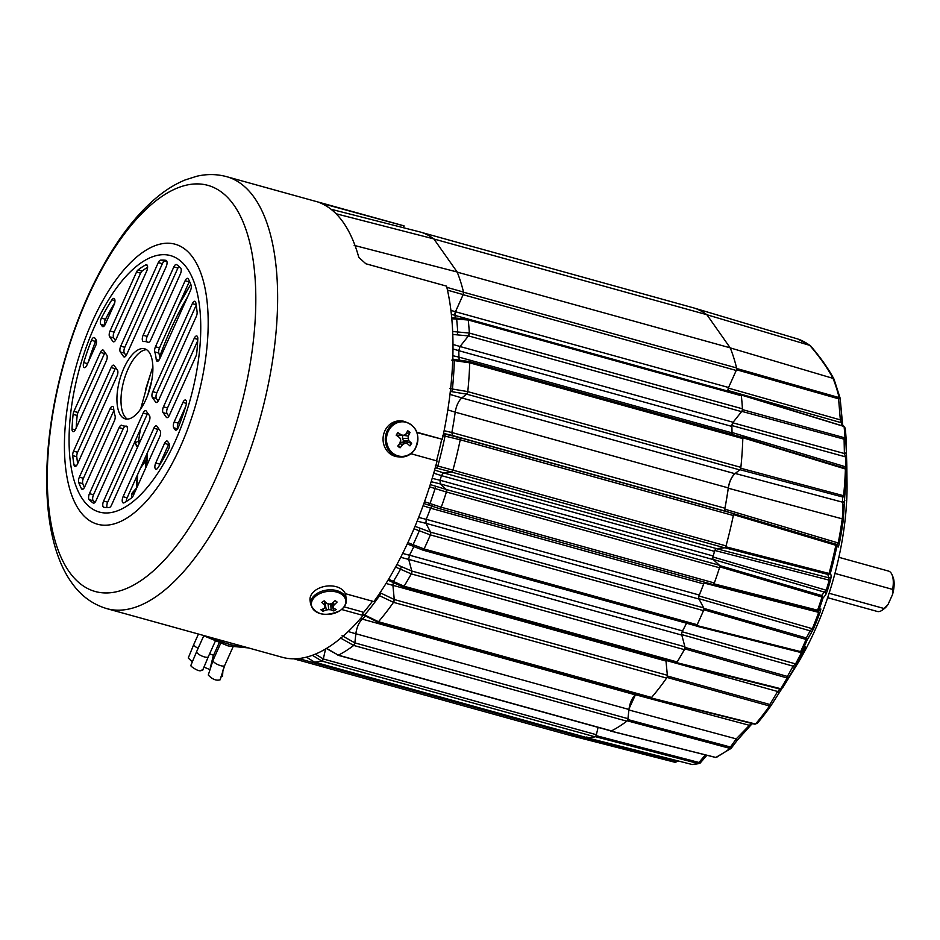 <?xml version="1.0" encoding="UTF-8"?>
<svg xmlns="http://www.w3.org/2000/svg" width="940" height="940" viewBox="0 0 940 940"><rect width="100%" height="100%" fill="white"/><g stroke="black" fill="none" stroke-linecap="round" stroke-linejoin="round"><path stroke-width="1.41" d="M440.073 480.246L713.143 555.975A3.361 1.445 -74.5 0 0 713.178 559.465A3.361 1.445 -74.5 0 0 713.307 559.617L440.214 483.877A3.361 1.445 105.5 0 1 440.085 483.724A3.361 1.445 105.5 0 1 439.885 483.313M449.884 388.42L452.41 389.019L451.752 391.651L466.628 394.166L461.834 397.949L734.927 473.69L739.745 469.894L466.651 394.154L467.779 391.604A2.232 0.964 105.5 0 1 466.651 394.154L461.857 397.914C458.544 400.898 456.323 405.634 455.219 412.12A200.455 86.609 105.5 0 1 451.846 432.518L724.916 508.223A3.361 1.445 -74.5 0 0 725.151 510.913A3.361 1.445 -74.5 0 0 725.551 511.219L452.457 435.49A3.361 1.445 105.5 0 1 452.058 435.173A3.361 1.445 105.5 0 1 452.034 435.138M463.49 293.527A2.232 0.964 105.5 0 1 463.138 294.714L455.477 311.751L728.57 387.491L736.232 370.454A2.232 0.964 -74.5 0 0 736.584 367.94A222.545 96.162 -74.5 0 0 730.227 347.847L457.204 272.13M728.018 391.298A200.408 86.598 -74.5 0 0 727.995 391.134L454.925 315.394M469.342 333.23A2.232 0.964 105.5 0 1 468.484 335.897L460.024 346.519L733.118 422.26L741.578 411.638A2.232 0.964 -74.5 0 0 742.436 408.806A222.545 96.162 -74.5 0 0 741.343 395.74A2.232 0.964 -74.5 0 0 740.849 394.847L467.756 319.106A2.232 0.964 105.5 0 1 468.238 319.859M452.774 334.452L468.449 335.921L469.342 333.054A222.545 96.162 -74.5 0 0 468.249 319.999L467.086 319.4M468.449 335.921L460.048 346.472L458.767 350.62A200.455 86.609 105.5 0 1 458.931 357.118L731.99 432.846A200.408 86.598 -74.5 0 0 731.837 426.407L458.767 350.667M739.745 469.894A2.232 0.964 -74.5 0 0 740.873 467.356A222.545 96.162 -74.5 0 0 742.812 438.581A2.232 0.964 -74.5 0 0 742.306 437.264L469.213 361.524A2.232 0.964 105.5 0 1 469.718 362.699M740.873 467.356L467.779 391.628A222.545 96.162 -74.5 0 0 469.718 362.852L454.326 360.584A218.433 94.376 -74.5 0 1 452.41 389.019L467.779 391.604A222.545 96.162 -74.5 0 0 469.718 362.84L469.154 361.536L453.926 359.409M724.916 508.223A200.408 86.598 -74.5 0 0 728.289 487.895L455.219 412.166M724.646 547.809L451.553 472.068L452.927 470.129A2.232 0.964 105.5 0 1 451.553 472.068L443.445 472.867L716.539 548.607L724.646 547.809A2.232 0.964 -74.5 0 0 726.021 545.881A222.545 96.162 -74.5 0 0 733.329 515.519A2.232 0.964 -74.5 0 0 732.93 513.428L725.551 511.219M452.457 435.49L459.836 437.688A2.232 0.964 105.5 0 1 460.236 439.779L459.813 437.711L732.93 513.428M435.326 465.347L452.927 470.129A222.545 96.162 -74.5 0 0 460.236 439.779L442.517 435.502M713.143 555.975A200.408 86.598 -74.5 0 0 714.518 551.369L441.447 475.64M439.873 508.787L712.884 584.492A2.232 0.964 -74.5 0 0 712.92 584.515A2.232 0.964 -74.5 0 0 714.341 582.965A222.545 96.162 -74.5 0 0 719.511 567.76A2.232 0.964 -74.5 0 0 719.417 565.245L713.307 559.617M440.214 483.877L446.324 489.505A2.232 0.964 105.5 0 1 446.418 492.02A222.545 96.162 -74.5 0 1 441.248 507.236A2.232 0.964 105.5 0 1 439.826 508.775L439.438 508.622M426.22 519.315L699.289 595.043A200.408 86.598 -74.5 0 0 703.661 583.916L430.591 508.188A200.455 86.609 105.5 0 1 426.208 519.35L425.926 523.357L430.591 532.146L415.034 526.341M695.706 625.699A2.232 0.964 -74.5 0 0 695.917 625.829A2.232 0.964 -74.5 0 0 697.163 624.712A222.545 96.162 -74.5 0 0 703.484 610.636A2.232 0.964 -74.5 0 0 703.707 607.886L699.008 599.05L425.914 523.31L430.614 532.158A2.232 0.964 105.5 0 1 430.391 534.895L430.591 532.146M407.878 542.591L413.071 544.707L412.143 545.928L422.788 550.053L424.069 548.96A222.545 96.162 -74.5 0 0 430.391 534.895A222.545 96.162 -74.5 0 1 424.069 548.96A2.232 0.964 105.5 0 1 422.824 550.1A2.232 0.964 105.5 0 1 422.647 549.994M409.464 555.188L682.534 630.916A200.408 86.598 -74.5 0 0 686.517 623.22M675.848 662.5A2.232 0.964 -74.5 0 0 676.13 662.712A2.232 0.964 -74.5 0 0 677.164 661.96A222.545 96.162 -74.5 0 0 684.379 649.646A2.232 0.964 -74.5 0 0 684.896 646.779L681.817 635.111L408.724 559.37L411.802 571.038A2.232 0.964 105.5 0 1 411.356 573.764M388.62 579.158L393.366 581.437L392.521 582.26L402.99 586.924L404.082 586.219A222.545 96.162 -74.5 0 0 411.285 573.905L684.379 649.646M650.504 697.656A2.232 0.964 -74.5 0 0 650.774 697.868A2.232 0.964 -74.5 0 0 651.561 697.468A222.545 96.162 -74.5 0 0 666.601 678.081A2.232 0.964 -74.5 0 0 667.353 675.273L666.002 661.055L392.92 585.314L394.26 599.532A2.232 0.964 105.5 0 1 393.59 602.223M377.234 621.446L378.479 621.728A222.545 96.162 -74.5 0 0 393.507 602.34L394.248 599.509L392.908 585.361L385.999 583.458M362.229 619.096L635.287 694.825A200.408 86.598 -74.5 0 0 636.345 693.861M610.777 730.756A2.232 0.964 -74.5 0 0 611.047 730.968A2.232 0.964 -74.5 0 0 611.435 730.909A222.545 96.162 -74.5 0 0 626.804 721.18A2.232 0.964 -74.5 0 0 627.943 718.665L628.966 709.477L355.872 633.748L354.85 642.925A2.232 0.964 105.5 0 1 353.793 645.38M326.368 648.506L338.353 655.168A222.545 96.162 -74.5 0 0 353.71 645.439L626.804 721.18M587.324 737.759A2.232 0.964 -74.5 0 0 587.453 737.818A2.232 0.964 -74.5 0 0 587.606 737.83A222.545 96.162 -74.5 0 0 595.008 736.831A2.232 0.964 -74.5 0 0 596.371 734.716L598.087 727.372M306.37 657.166L314.512 662.089A222.545 96.162 -74.5 0 0 321.915 661.09L323.289 658.928L325.604 648.964L323.289 658.975A2.232 0.964 105.5 0 1 322.009 661.067M571.32 735.738L298.426 660.056L571.297 735.738A2.232 0.964 -74.5 0 0 571.32 735.738A2.232 0.964 -74.5 0 0 572.589 734.551L572.93 733.788M299.66 658.447L299.496 658.811A2.232 0.964 105.5 0 1 298.932 659.704M841.946 425.385A198.175 85.622 -74.5 0 0 841.429 422.741L840.337 419.886L838.586 398.807L736.514 369.749L736.702 368.504L839.138 397.608A220.43 95.246 -74.5 0 0 833.016 378.362L730.216 347.882L706.88 314.7L433.904 238.995M834.227 379.807L833.016 378.362C827.529 368.034 819.774 357.036 809.763 345.368L706.868 314.736A222.545 96.162 -74.5 0 0 694.448 308.12A2.232 0.964 -74.5 0 0 694.425 308.109A2.232 0.964 -74.5 0 0 694.402 308.109L422.507 232.697L694.448 308.12M439.826 508.775A2.232 0.964 105.5 0 1 439.791 508.763L712.92 584.515M378.385 621.822A2.232 0.964 105.5 0 1 377.68 622.127A2.232 0.964 105.5 0 1 377.481 622.01M403.988 586.36A2.232 0.964 105.5 0 1 403.037 586.971A2.232 0.964 105.5 0 1 402.837 586.854M355.872 633.748A13.418 5.793 105.5 0 1 356.906 628.637M635.287 694.825A13.418 5.793 -74.5 0 0 628.966 709.477M459.261 400.898A13.418 5.793 105.5 0 1 461.834 397.949M734.927 473.69A13.418 5.793 -74.5 0 0 728.289 487.895M731.99 432.846A13.418 5.793 -74.5 0 0 732.084 434.421M408.724 559.37A3.361 1.445 105.5 0 1 408.618 558.442M682.534 630.916A3.361 1.445 -74.5 0 0 681.817 635.111M392.92 585.314A3.361 1.445 105.5 0 1 392.932 584.257M666.037 659.904A3.361 1.445 -74.5 0 0 666.002 661.055M454.878 313.866A3.361 1.445 105.5 0 1 455.477 311.751M728.57 387.491A3.361 1.445 -74.5 0 0 727.995 391.134M459.484 347.389A3.361 1.445 105.5 0 1 460.024 346.519M733.118 422.26A3.361 1.445 -74.5 0 0 731.837 426.407M716.539 548.607A3.361 1.445 -74.5 0 0 714.518 551.369M704.648 582.212A3.361 1.445 -74.5 0 0 703.661 583.916M425.914 523.31A3.361 1.445 105.5 0 1 425.691 522.546M699.289 595.043A3.361 1.445 -74.5 0 0 699.008 599.05M731.849 425.785A200.479 86.621 105.5 0 1 732.025 432.506L845.741 466.851A198.175 85.622 -74.5 0 0 845.471 456.852L844.39 453.527L844.096 439.18L846.059 438.111L846.564 457.862A197.047 85.141 105.5 0 1 846.834 467.168L847.034 483.419A169.083 73.062 105.5 0 1 846.717 500.045L845.965 511.231A169.083 73.062 105.5 0 1 796.603 665.238L787.297 680.302A2.232 2.045 -148.3 0 0 787.297 680.302L787.556 679.902M838.762 397.549L838.586 398.807L840.149 398.349L842.557 423.94A197.047 85.141 105.5 0 1 842.898 425.667M731.837 425.526L845.471 456.852A2.232 1.222 -2.6 0 1 846.564 457.839L846.834 467.168A197.047 85.141 105.5 0 1 846.834 467.791L846.482 470.635A219.302 94.764 105.5 0 1 844.79 495.662L843.356 519.503A197.047 85.141 105.5 0 1 839.338 543.485L838.316 547.01L836.823 546.587A219.302 94.764 105.5 0 1 830.455 572.989L831.277 576.244L830.42 580.485A197.047 85.141 105.5 0 1 827.435 590.485L825.696 594.867L822.993 598.087A219.302 94.764 105.5 0 1 819.104 609.531L820.89 609.014L819.962 612.504A197.047 85.141 105.5 0 1 813.593 628.743L807.061 640.222A219.302 94.764 105.5 0 1 802.302 650.809L805.368 646.697L804.44 649.093A197.047 85.141 105.5 0 1 796.944 663.734L788.12 678.457A219.302 94.764 105.5 0 1 782.703 687.739L787.297 680.302L782.703 687.739L780.882 688.632A220.43 95.246 -74.5 0 0 787.109 677.963L684.79 648.87A222.51 96.138 105.5 0 1 684.543 649.293M774.184 687.563L780.224 689.243A2.232 1.246 34.1 0 0 781.669 688.961L770.577 706.234A219.302 94.764 105.5 0 1 757.499 723.095L755.372 724.07M751.084 724.834L736.749 740.849A2.232 1.105 36.6 0 0 736.901 740.708L750.872 725.069A2.232 1.68 48.4 0 0 751.084 724.834M674.861 762.246L676.083 761.964A1.116 0.823 -76.7 0 1 675.261 762.352L675.261 762.352A1.116 0.823 -76.7 0 1 675.226 762.34L571.626 735.809A222.51 96.138 105.5 0 1 571.473 735.75M572.413 734.892L571.626 735.809L572.272 735.209L675.519 761.659L676.741 760.601M587.418 737.806A222.51 96.138 105.5 0 1 587.171 737.818L586.877 736.901L587.171 737.818L692.157 764.502L700.03 763.221L706.88 755.302M691.476 764.337L692.157 764.502A220.43 95.246 -74.5 0 0 698.573 763.633L595.466 736.69A222.51 96.138 105.5 0 1 595.208 736.749M595.466 736.69L596.148 735.644L698.82 762.434L700.018 763.08L698.573 763.633A1.116 0.858 -67.7 0 0 699.525 762.916L700.018 763.08M611.235 730.968A222.51 96.138 105.5 0 1 610.988 731.097L715.751 757.428M717.948 756.618L715.786 757.428A220.43 95.246 -74.5 0 0 730.051 748.405L627.262 720.804A222.51 96.138 105.5 0 1 627.004 720.992M627.262 720.804L627.826 719.547L730.204 746.971L731.308 748.17L730.051 748.405L731.308 748.17L730.909 747.5A1.116 0.811 -58.5 0 1 730.051 748.405M636.404 693.873A200.479 86.621 105.5 0 1 635.464 694.731L629.06 708.701M651.35 697.68A222.51 96.138 105.5 0 1 651.103 697.962L755.537 724A220.43 95.246 -74.5 0 0 769.496 705.999L667.036 677.434A222.51 96.138 105.5 0 1 666.789 677.775M667.036 677.434L667.412 676.025L769.449 704.377L770.6 706.198L769.496 705.999L770.577 706.234L757.499 723.095M676.036 662.841L676.73 662.641L675.942 662.653M676.976 662.242A222.51 96.138 105.5 0 1 676.73 662.641L780.318 688.597M684.79 648.87L685.037 647.437L786.933 676.295L788.12 678.457L787.109 677.963A1.116 0.658 -47.8 0 0 787.743 676.894M686.541 623.232A200.479 86.621 105.5 0 1 682.252 631.516M696.152 626.064L799.458 652.16L695.859 625.817M696.975 625.053A222.51 96.138 105.5 0 1 696.763 625.511L696.035 626.005L696.763 625.511L800.621 651.62L799.341 652.09M805.368 646.697A2.232 2.174 -143.5 0 1 805.157 647.037L802.067 651.197L800.621 651.62A220.43 95.246 -74.5 0 0 806.097 639.435L703.837 609.778A222.51 96.138 105.5 0 1 703.625 610.248M703.837 609.778L703.943 608.403L805.768 637.814L807.061 640.222L806.097 639.435L806.602 638.401M703.919 583.305A200.479 86.621 105.5 0 1 699.066 595.69M713.284 584.61L714 583.846L713.284 584.61L816.331 610.953L713.061 584.527M714.189 583.352A222.51 96.138 105.5 0 1 714 583.846L817.577 610.201A220.43 95.246 -74.5 0 0 822.042 597.029L719.782 566.844A222.51 96.138 105.5 0 1 719.617 567.349M719.782 566.844L719.735 565.586L821.548 595.514L822.993 598.087L822.042 597.029L822.418 596.077M714.741 550.722A200.479 86.621 105.5 0 1 712.978 556.644M712.884 556.938L826.236 590.238A198.175 85.622 -74.5 0 0 829.233 580.18L827.858 574.411L724.846 547.75M725.069 547.726L725.75 546.763L829.057 573.459L828.869 574.411L830.455 572.989L829.057 573.459A220.43 95.246 -74.5 0 0 835.848 545.282L733.505 514.627A222.51 96.138 105.5 0 1 733.4 515.12M733.505 514.627L733.294 513.581L835.202 543.978L836.823 546.587L836.083 544.471M835.402 545.024L835.202 543.978L836.764 544.436L733.294 513.581M724.775 509.151L838.21 542.956A198.175 85.622 -74.5 0 0 842.24 518.845C843.062 511.325 843.18 505.779 842.581 502.195L735.186 473.454C731.731 476.556 729.428 481.48 728.277 488.224A200.479 86.621 105.5 0 1 724.822 508.893M844.813 500.397A2.232 1.998 -0.2 0 1 842.581 502.195L842.557 496.966L739.956 469.706M740.203 469.507L740.767 468.238L843.603 495.721A1.116 0.611 78.6 0 1 843.533 496.896L844.79 495.662L843.603 495.721A220.43 95.246 -74.5 0 0 845.413 469.001L742.812 437.758A222.51 96.138 105.5 0 1 742.8 438.216M742.177 437.229L844.496 468.108L846.482 470.635L844.496 468.108M732.025 432.506L732.154 434.445M742.024 411.027L742.459 409.617L844.519 437.77L844.096 439.18L741.766 411.356M844.519 437.77L845.013 437.805A220.43 95.246 -74.5 0 0 844.073 426.49L741.237 395.012A222.51 96.138 105.5 0 1 741.284 395.435M727.924 390.582A200.479 86.621 105.5 0 1 728.065 391.31M797.437 338.894L694.12 308.05L797.437 338.894M809.763 345.368L797.872 339.023A220.43 95.246 -74.5 0 1 809.786 345.38L810.985 346.825M842.91 425.679L842.534 423.764A2.232 1.539 -11.6 0 0 841.429 422.741L727.913 390.488M843.356 519.503A2.232 0.599 7.8 0 0 842.24 518.845L728.277 488.224M830.42 580.485L714.811 550.464M698.949 595.96L812.313 628.707A198.175 85.622 -74.5 0 0 818.716 612.375L704.025 583.023M682.123 631.75L795.557 663.899A2.232 0.952 28.5 0 0 796.944 663.734M635.464 694.731L749.439 725.339A198.175 85.622 -74.5 0 0 751.589 723.389M729.628 748.228L736.22 738.875L749.439 725.339A2.232 1.68 48.4 0 0 750.872 725.069L752.482 723.612M698.138 763.491L705.329 754.914M587.112 737.806L691.605 764.373M843.556 426.243L741.002 394.565M844.931 468.755L742.565 437.112M843.533 496.896L842.557 496.966L843.121 495.697M828.869 574.411L827.858 574.411L828.551 573.447M821.584 596.771L821.548 595.514L824.404 592.13L826.236 590.238L827.435 590.485M817.354 610.988L819.104 609.531L817.365 610.988L816.308 610.953L817.036 610.178M805.65 639.188L810.174 630.846L812.313 628.707L813.593 628.743M802.067 651.197L800.457 652.207L799.458 652.16L800.081 651.596M786.674 677.728L793.125 666.166L795.557 663.899A198.175 85.622 -74.5 0 0 802.231 650.985M769.073 705.787L777.639 691.488L780.224 689.243A198.175 85.622 -74.5 0 0 780.353 689.055M754.374 723.823L754.996 723.941M845.741 468.719L845.741 466.851A2.232 1.116 -0.6 0 1 846.834 467.791M838.316 547.01A2.232 2.232 106.4 0 0 836.764 544.436L838.21 542.956L839.338 543.485M819.962 612.504L818.716 612.375L817.483 610.213L819.445 610.389A2.232 2.232 -106.5 0 0 819.445 610.389A2.232 2.232 -106.5 0 0 820.89 609.014M676.083 761.964L676.882 761.611M628.884 709.982L736.22 738.875A2.232 1.105 36.6 0 1 736.901 740.708L731.12 748.393L715.763 757.487L610.8 731.12M769.496 705.999A1.116 0.717 -50.7 0 0 770.201 704.953M665.92 660.409L777.639 691.488A2.232 1.657 32.4 0 1 778.402 693.908L778.402 693.908A2.232 1.657 32.4 0 1 778.367 693.967M781.669 688.961A2.232 1.246 34.1 0 0 781.681 688.938L781.927 688.573A197.047 85.141 105.5 0 1 781.681 688.938L770.6 706.198M681.641 634.559L793.125 666.166A2.232 1.904 31.4 0 1 794.006 668.845M803.5 649.27A2.232 0.787 25.8 0 0 804.44 649.093M698.761 598.639L810.174 630.846A2.232 2.08 32.3 0 1 811.243 633.595M816.331 610.953L819.433 610.389M712.99 559.37L824.404 592.13A2.232 2.197 40.1 0 1 825.696 594.867M716.163 548.607L828.716 577.818A2.232 2.209 -14 0 0 831.277 576.244M846.564 457.839A2.232 1.222 -2.6 0 1 846.564 457.862L846.341 451.776A2.232 1.716 -1.2 0 0 846.341 451.729M732.695 422.765L844.39 453.527A2.232 1.716 -1.2 0 0 846.341 451.776L845.248 428.276A219.302 94.764 105.5 0 1 846.059 438.087L845.013 437.805A1.116 0.717 80.7 0 1 845.072 439.074M845.013 437.805L846.059 438.146M844.002 426.267L845.248 428.276M728.289 388.067L840.337 419.886A2.232 1.069 -4.6 0 0 841.864 418.723L842.534 423.764A2.232 1.539 -11.6 0 1 842.557 423.94M810.586 345.885C820.655 357.623 828.469 368.727 834.039 379.196L840.137 398.196L841.864 418.723A2.232 1.069 -4.6 0 0 841.841 418.617M839.314 398.748L840.149 398.349L839.138 397.608A1.116 0.752 88.9 0 1 839.314 398.748M839.138 397.608L840.149 398.349L839.138 397.608M421.39 232.309L331.009 209.244L421.39 232.309A222.627 96.197 105.5 0 1 433.845 238.901L457.157 272.001A222.627 96.197 105.5 0 1 463.514 292.082L463.162 294.596L455.489 311.669L454.913 315.299A200.455 86.609 105.5 0 1 455.43 318.061M742.436 408.806L469.342 333.065A222.545 96.162 -74.5 0 0 468.249 320.011L741.343 395.74M452.869 355.731L458.931 357.118L459.225 360.079M444.127 430.685L451.846 432.518L452.481 435.514L459.813 437.711L445.102 434.127L445.043 436.101A218.433 94.376 -74.5 0 1 437.817 466.087L436.912 468.144L435.279 467.685M726.021 545.881L452.927 470.141A222.545 96.162 -74.5 0 0 460.236 439.791L733.329 515.519M436.912 468.144L451.529 472.045L443.48 472.844L441.459 475.605A200.455 86.609 105.5 0 1 440.061 480.27L440.226 483.912L446.3 489.505L719.417 565.245M423.87 503.511L439.803 508.74L441.248 507.224A222.545 96.162 -74.5 0 0 446.406 492.031L446.3 489.505L430.262 484.57M432.729 505.99L430.591 508.164L423.059 505.755M413.882 546.61A200.455 86.609 105.5 0 1 409.44 555.235L408.724 559.418L411.779 571.015L411.274 573.917L395.552 567.043M396.915 564.529L401.404 566.644L400.44 569.335A219.431 94.811 -74.5 0 1 393.366 581.437L404.082 586.219A222.545 96.162 -74.5 0 0 411.274 573.917M393.32 582.612L392.908 585.361M362.358 613.867L378.479 621.728A222.545 96.162 -74.5 0 0 393.507 602.352L378.397 595.185M365.543 616.029A200.455 86.609 105.5 0 1 362.182 619.143C358.869 622.491 356.765 627.368 355.849 633.795L354.85 642.878L627.943 718.665M326.615 648.365L338.353 655.168A222.545 96.162 -74.5 0 0 353.698 645.451L354.85 642.878L342.078 635.687M306.475 657.142L314.512 662.089A222.545 96.162 -74.5 0 0 321.915 661.09L312.327 655.286M299.637 658.447L298.156 660.068L293.985 658.823L298.156 660.068M360.443 618.638L362.182 619.143M426.208 519.35L418.641 517.423M440.061 480.27L432.189 478.343M433.704 473.196L441.459 475.605M402.661 553.425L409.44 555.235M451.365 314.36L454.913 315.299M452.986 348.987L458.767 350.62M447.816 409.934L455.219 412.12M336.073 213.756L433.845 238.901M354.18 245.387L457.157 272.001M446.829 287.346L463.514 292.082M135.971 489.623A27.895 12.056 105.5 0 1 135.513 490.151L131.577 494.828A2.232 1.128 179.3 0 0 131.506 495.11L131.553 497.883M135.019 443.234A2.232 0.599 7.9 0 1 135.008 443.151A2.232 0.599 7.9 0 1 135.066 443.046L138.838 440.707A27.895 12.056 105.5 0 1 140.436 440.743M152.868 366.835A193.57 83.637 -74.5 0 0 147.298 385.059L140.648 408.994M414 528.785L430.391 534.907L703.484 610.636M469.342 333.054L452.657 331.514M451.788 318.731L468.249 320.011M714.341 582.965L441.248 507.236L424.516 501.725M429.545 486.838L446.406 492.031M452.763 359.103L454.091 359.327L454.326 360.584L451.788 360.114M146.793 459.46L140.565 467.944M145.324 390.147A2.232 2.209 -152.6 0 1 145.5 389.701L152.868 366.729M132.082 493.183L131.577 494.71A2.232 0.881 1.3 0 0 131.506 494.922L132.798 492.219A3.361 2.973 40.2 0 0 132.164 493.911M135.383 440.543L134.984 443.339A2.232 0.858 -173.6 0 1 135.043 443.175L136.688 446.112M135.63 442.423A3.361 2.973 40.1 0 0 138.062 446.03M892.025 574.716L893 577.019A18.718 8.084 105.5 0 1 892.495 594.609L892.636 589.415A20.95 9.059 -74.5 0 0 892.025 574.716A20.95 9.059 -74.5 0 0 891.12 573.048A20.95 9.059 -74.5 0 0 888.535 571.085L838.856 557.303M827.658 597.687L877.326 611.47A20.95 9.059 -74.5 0 0 882.202 610.166A20.95 9.059 -74.5 0 0 884.058 608.509L829.115 593.269M834.943 573.423L892.636 589.415M884.058 608.509L888.089 604.397A18.718 8.084 105.5 0 1 884.223 608.685L882.202 610.166M888.089 604.397L892.495 594.609M166.145 260.392L165.934 260.333A4.477 1.927 105.5 0 1 166.051 260.357A4.477 1.927 105.5 0 1 166.603 260.779A4.477 1.927 105.5 0 1 166.204 266.596L126.665 354.591A4.477 1.927 105.5 0 1 124.115 356.977A4.477 1.927 105.5 0 1 123.563 356.554L124.797 356.895M147.216 265.256L145.77 264.857A4.477 1.927 105.5 0 1 146.593 264.716A4.477 1.927 105.5 0 1 147.145 265.139A4.477 1.927 105.5 0 1 146.746 270.955L115.984 339.422A4.477 1.927 105.5 0 1 113.423 341.808A4.477 1.927 105.5 0 1 112.871 341.385L114.116 341.737M178.917 266.396A4.477 1.927 -74.5 0 0 177.907 268.029L173.853 266.901A4.477 1.927 105.5 0 1 176.403 264.516A4.477 1.927 105.5 0 1 176.673 264.645A127.488 55.084 -74.5 0 1 180.633 268.006A4.477 1.927 105.5 0 1 180.774 268.17A4.477 1.927 105.5 0 1 180.386 273.987L150.706 340.022A4.477 1.927 105.5 0 1 148.156 342.407A4.477 1.927 105.5 0 1 148.015 342.348L148.309 342.43M185.133 280.731A4.477 1.927 105.5 0 1 187.683 278.346A4.477 1.927 105.5 0 1 188.235 278.769A4.477 1.927 105.5 0 1 188.364 278.98A127.488 55.084 105.5 0 1 191.079 285.102A4.477 1.927 105.5 0 1 190.468 290.495L159.741 358.857A4.477 1.927 105.5 0 1 157.192 361.242A4.477 1.927 105.5 0 1 156.204 359.433A43.616 18.847 -74.5 0 0 154.783 351.948A4.477 1.927 105.5 0 1 155.453 346.754L185.133 280.731L189.199 281.859A4.477 1.927 -74.5 0 1 189.481 281.283M192.324 303.667A4.477 1.927 105.5 0 1 194.874 301.282A4.477 1.927 105.5 0 1 195.426 301.705A4.477 1.927 105.5 0 1 195.814 302.751A127.488 55.084 105.5 0 1 197.106 312.056A4.477 1.927 105.5 0 1 196.284 316.498L158.719 400.088A4.477 1.927 105.5 0 1 156.157 402.473A4.477 1.927 105.5 0 1 155.605 402.05L152.386 397.479A4.477 1.927 105.5 0 1 152.774 391.663L192.324 303.667L196.143 304.724M194.228 338.353A4.477 1.927 105.5 0 1 196.789 335.968A4.477 1.927 105.5 0 1 197.341 336.391A4.477 1.927 105.5 0 1 197.8 338.706A127.488 55.084 105.5 0 1 196.707 353.299A4.477 1.927 105.5 0 1 195.896 356.295L169.4 415.257A4.477 1.927 105.5 0 1 166.85 417.642A4.477 1.927 105.5 0 1 166.286 417.219L163.067 412.648A4.477 1.927 105.5 0 1 163.466 406.832L194.228 338.353L197.764 339.34M182.947 402.402A4.477 1.927 105.5 0 1 185.497 400.017A4.477 1.927 105.5 0 1 186.05 400.44A4.477 1.927 105.5 0 1 186.108 405.07A127.488 55.084 105.5 0 1 178.365 427.348A4.477 1.927 105.5 0 1 175.651 430.132A4.477 1.927 105.5 0 1 175.087 429.709L173.759 427.806A4.477 1.927 105.5 0 1 174.147 421.99L182.947 402.402L186.461 403.378M114.95 300.624L111.942 299.789A4.477 1.927 105.5 0 1 113.94 298.426A4.477 1.927 105.5 0 1 114.492 298.85A4.477 1.927 105.5 0 1 114.104 304.666L105.292 324.253A4.477 1.927 105.5 0 1 102.742 326.638A4.477 1.927 105.5 0 1 102.19 326.227L103.435 326.568M110.074 408.794A4.477 1.927 105.5 0 1 112.636 406.409A4.477 1.927 105.5 0 1 113.188 406.832A4.477 1.927 105.5 0 1 113.623 408.219A43.616 18.847 -74.5 0 0 115.044 415.691A4.477 1.927 105.5 0 1 114.363 420.885L84.694 486.92A4.477 1.927 105.5 0 1 82.144 489.305A4.477 1.927 105.5 0 1 81.463 488.671A127.488 55.084 105.5 0 1 78.737 482.549A4.477 1.927 105.5 0 1 79.36 477.156L110.074 408.794L113.811 409.828M126.806 426.29L126.23 426.126A4.477 1.927 105.5 0 1 126.536 426.149A4.477 1.927 105.5 0 1 127.088 426.572A4.477 1.927 105.5 0 1 126.7 432.388L95.974 500.75A4.477 1.927 105.5 0 1 93.424 503.135A4.477 1.927 105.5 0 1 93.154 503.006L93.718 503.159M120.708 415.433A36.343 15.71 -74.5 0 0 125.196 418.852A36.343 15.71 -74.5 0 0 148.179 393.895A36.343 15.71 -74.5 0 0 149.119 352.206A36.343 15.71 -74.5 0 0 144.619 348.799A36.343 15.71 -74.5 0 0 121.636 373.756A36.343 15.71 -74.5 0 0 120.708 415.433M146.57 349.68A36.343 15.71 -74.5 0 0 124.914 377.175A36.343 15.71 -74.5 0 0 124.762 416.561A36.343 15.71 -74.5 0 0 127.323 419.099M106.831 608.638C92.367 604.314 80.558 595.537 71.393 582.295C40.103 538.314 39.598 449.038 64.014 362.194C77.01 316.533 94.681 276.807 117.042 243.002C128.78 225.436 141.212 210.936 154.325 199.515C164.253 190.844 174.535 184.322 185.133 179.951L196.683 176.274C206.835 173.888 216.823 174.018 226.634 176.661A224.143 96.855 105.5 0 1 254.352 197.682A224.143 96.855 105.5 0 1 248.571 454.737A224.143 96.855 105.5 0 1 106.831 608.638L282.188 657.272A224.143 96.855 105.5 0 0 363.146 615.453L362.593 611.964L344.134 606.841M226.634 176.661L401.991 225.295A224.143 96.855 105.5 0 1 404.141 225.953L320.505 203.04A224.143 96.855 105.5 0 1 343.218 222.334A224.143 96.855 105.5 0 1 358.822 257.442L365.872 263.764L446.547 286.136A224.143 96.855 105.5 0 1 442.329 439.286L417.113 432.67M319.859 202.699L320.505 203.04M158.437 428.37A4.477 1.927 -74.5 0 0 157.908 429.357L127.135 497.824A4.477 1.927 -74.5 0 0 126.277 501.502M169.106 443.551A4.477 1.927 -74.5 0 0 168.589 444.514L159.788 464.113A4.477 1.927 -74.5 0 0 159.213 465.782M147.744 413.201A4.477 1.927 -74.5 0 0 147.227 414.188L107.677 502.183A4.477 1.927 -74.5 0 0 107.054 507.553M125.196 426.384A4.477 1.927 -74.5 0 0 123.175 428.757L93.507 494.781A4.477 1.927 -74.5 0 0 93.248 500.773A127.488 55.084 -74.5 0 0 94.975 502.371M174.147 421.99L178.212 423.118L185.65 406.562M178.212 423.118A4.477 1.927 -74.5 0 0 177.684 428.711M159.988 358.316A43.616 18.847 -74.5 0 0 158.837 353.076L154.783 351.948M155.453 346.754L159.518 347.882L189.199 281.859M159.518 347.882A4.477 1.927 -74.5 0 0 158.837 353.076M96.197 340.069A4.477 1.927 -74.5 0 0 95.516 341.431L91.462 340.304A4.477 1.927 105.5 0 1 94.176 337.519A4.477 1.927 105.5 0 1 94.729 337.942L96.068 339.845A4.477 1.927 105.5 0 1 95.68 345.662L86.868 365.249A4.477 1.927 105.5 0 1 84.318 367.634A4.477 1.927 105.5 0 1 83.719 362.582A127.488 55.084 105.5 0 1 91.462 340.304M88.242 362.206A127.488 55.084 105.5 0 1 95.516 341.431M79.36 477.156L83.413 478.284L113.893 410.463M83.413 478.284A4.477 1.927 -74.5 0 0 82.802 483.665L78.737 482.549M84.412 487.496A127.488 55.084 105.5 0 1 82.802 483.665M147.603 267.277A127.488 55.084 -74.5 0 0 142.069 271.096A4.477 1.927 -74.5 0 0 140.601 273.164L114.104 332.126A4.477 1.927 -74.5 0 0 113.717 337.942L115.456 340.409M114.668 302.997A127.488 55.084 -74.5 0 0 105.492 319.248A4.477 1.927 -74.5 0 0 104.775 325.228M166.826 261.226A127.488 55.084 -74.5 0 0 164.618 261.285A4.477 1.927 -74.5 0 0 162.362 263.705L124.785 347.295A4.477 1.927 -74.5 0 0 124.397 353.111L126.136 355.579M177.907 268.029L147.192 336.391A4.477 1.927 -74.5 0 0 146.581 341.796A43.616 18.847 105.5 0 1 148.015 342.348M73.543 451.153L77.609 452.281L115.174 368.691L111.108 367.564A4.477 1.927 105.5 0 1 113.658 365.178A4.477 1.927 105.5 0 1 114.21 365.601L117.441 370.172A4.477 1.927 105.5 0 1 117.042 375.988L77.503 463.984A4.477 1.927 105.5 0 1 74.953 466.369A4.477 1.927 105.5 0 1 74.001 464.901A127.488 55.084 105.5 0 1 72.721 455.595A4.477 1.927 105.5 0 1 73.543 451.153L111.108 367.564M77.609 452.281A4.477 1.927 -74.5 0 0 76.775 456.723L72.721 455.595M77.667 463.608A127.488 55.084 105.5 0 1 76.775 456.723M115.702 367.704A4.477 1.927 -74.5 0 0 115.174 368.691M105.01 352.535A4.477 1.927 -74.5 0 0 104.493 353.522L100.427 352.394A4.477 1.927 105.5 0 1 102.977 350.009A4.477 1.927 105.5 0 1 103.529 350.432L106.749 355.003A4.477 1.927 105.5 0 1 106.361 360.819L75.588 429.286A4.477 1.927 105.5 0 1 73.038 431.672A4.477 1.927 105.5 0 1 72.028 428.946A127.488 55.084 105.5 0 1 73.12 414.352A4.477 1.927 105.5 0 1 73.931 411.356L100.427 352.394M73.931 411.356L77.996 412.484L104.493 353.522M77.996 412.484A4.477 1.927 -74.5 0 0 77.186 415.48L73.12 414.352M76.187 427.959A127.488 55.084 105.5 0 1 77.186 415.48M152.774 391.663L156.839 392.791L196.213 305.171M156.839 392.791A4.477 1.927 -74.5 0 0 156.451 398.607L152.386 397.479M158.19 401.075L156.451 398.607M168.871 416.232L167.132 413.764L163.067 412.648M163.466 406.832L167.52 407.948L197.694 340.821M167.52 407.948A4.477 1.927 -74.5 0 0 167.132 413.764M123.07 496.696A4.477 1.927 105.5 0 0 123.234 502.935A4.477 1.927 105.5 0 0 124.045 502.794A127.488 55.084 -74.5 0 0 131.823 497.671A4.477 1.927 105.5 0 0 133.28 495.603L159.776 436.654A4.477 1.927 105.5 0 0 160.176 430.837L156.945 426.267A4.477 1.927 105.5 0 0 156.393 425.844A4.477 1.927 105.5 0 0 153.843 428.229L123.07 496.696L127.135 497.824M155.723 462.985A4.477 1.927 105.5 0 0 155.887 469.224A4.477 1.927 105.5 0 0 157.885 467.862A127.488 55.084 -74.5 0 0 168.401 449.52A4.477 1.927 105.5 0 0 168.977 443.328L167.637 441.424A4.477 1.927 105.5 0 0 167.085 441.013A4.477 1.927 105.5 0 0 164.524 443.386L155.723 462.985L159.788 464.113M103.612 501.055A4.477 1.927 105.5 0 0 103.776 507.283A4.477 1.927 105.5 0 0 103.882 507.306A127.488 55.084 -74.5 0 0 109.275 507.494A4.477 1.927 105.5 0 0 111.531 505.074L149.096 421.484A4.477 1.927 105.5 0 0 149.483 415.668L146.264 411.097A4.477 1.927 105.5 0 0 145.712 410.674A4.477 1.927 105.5 0 0 143.162 413.06L103.612 501.055L107.677 502.183M126.23 426.126A43.616 18.847 105.5 0 1 123.258 425.855A43.616 18.847 105.5 0 1 121.812 425.303A4.477 1.927 105.5 0 0 121.66 425.244A4.477 1.927 105.5 0 0 119.11 427.63L89.441 493.653L93.507 494.781M93.248 500.773L89.194 499.645A127.488 55.084 -74.5 0 0 93.154 503.006M89.194 499.645A4.477 1.927 105.5 0 1 89.441 493.653M113.717 337.942L109.651 336.814L112.871 341.385M109.651 336.814A4.477 1.927 105.5 0 1 110.039 330.998L114.104 332.126M140.601 273.164L136.535 272.036L110.039 330.998M136.535 272.036A4.477 1.927 105.5 0 1 138.004 269.968L142.069 271.096M145.77 264.857A127.488 55.084 -74.5 0 0 138.004 269.968M104.681 325.381L100.85 324.323L102.19 326.227M100.85 324.323A4.477 1.927 105.5 0 1 101.426 318.12L105.492 319.248M111.942 299.789A127.488 55.084 -74.5 0 0 101.426 318.12M162.362 263.705L158.296 262.577L120.731 346.167L124.785 347.295M158.296 262.577A4.477 1.927 105.5 0 1 160.552 260.157L164.618 261.285M165.934 260.333A127.488 55.084 -74.5 0 0 160.552 260.157M124.397 353.111L120.332 351.983L123.563 356.554M120.332 351.983A4.477 1.927 105.5 0 1 120.731 346.167M173.853 266.901L143.127 335.263A4.477 1.927 105.5 0 0 143.291 341.502A4.477 1.927 105.5 0 0 143.597 341.526A43.616 18.847 105.5 0 1 146.57 341.796L148.696 342.383M404.141 225.953L403.354 227.703M363.146 615.453L341.596 609.484M345.25 593.657L373.897 601.6A224.143 96.855 105.5 0 0 437.1 460.976L410.956 453.726M442.329 439.286L416.961 432.247M316.334 589.686A18.001 11.915 -7.9 0 1 334.687 586.337A18.001 11.915 -7.9 0 1 345.732 595.466L346.272 599.391A18.001 11.915 -7.9 0 0 335.228 590.261A18.001 11.915 -7.9 0 0 316.874 593.61A18.001 11.915 -7.9 0 0 310.599 604.338L310.059 600.413A18.001 11.915 -7.9 0 1 316.334 589.686M341.737 594.421A17.32 11.456 -7.9 0 1 339.704 610.812A17.32 11.456 -7.9 0 1 315.417 611.317A17.32 11.456 -7.9 0 1 317.45 594.926A17.32 11.456 -7.9 0 1 341.737 594.421M321.786 610.542L322.89 611.2A29.293 19.305 -57.4 0 0 326.309 609.942A29.222 23.042 -16 0 0 328.788 609.614A29.222 21.08 29.6 0 0 331.127 609.849A29.293 13.912 60.3 0 0 333.829 610.965L336.203 609.437A29.293 11.221 -125.7 0 1 333.618 608.239A29.222 0.635 -104 0 1 333.218 606.77A29.222 10.516 -83.6 0 0 334.029 604.984A29.293 19.305 -57.4 0 0 337.119 602.047L335.11 600.613A29.293 16.614 128.1 0 1 331.914 603.48A29.222 20.527 165.1 0 1 329.47 604.103A29.222 18.553 -154.8 0 1 327.096 603.586A29.293 11.221 -125.7 0 1 324.171 600.836L321.786 602.375A29.293 13.912 60.3 0 0 324.594 605.184A29.222 3.161 81.6 0 0 325.052 606.946A29.222 7.99 102.1 0 1 324.194 608.439A29.293 16.614 128.1 0 1 320.869 609.755L321.786 610.542M333.453 602.164L334.029 604.984M333.218 606.77L332.372 603.104M333.829 610.965L331.409 603.621M331.127 609.849L330.692 603.809M328.788 609.614L328.072 603.821M326.309 609.942L324.782 601.447L325.052 606.946M322.89 611.2L323.301 608.85M324.594 605.184L324.359 601.036M386.14 428.57A18.001 16.321 -85.2 0 1 400.887 420.92L403.119 421.108A18.001 16.321 -85.2 0 0 388.361 428.757A18.001 16.321 -85.2 0 0 386.74 446.77A18.001 16.321 -85.2 0 0 400.099 456.993L397.879 456.805A18.001 16.321 -85.2 0 1 384.519 446.582A18.001 16.321 -85.2 0 1 386.14 428.57M411.379 424.904A17.32 15.698 -85.2 0 1 414.916 449.003A17.32 15.698 -85.2 0 1 392.979 453.303A17.32 15.698 -85.2 0 1 389.442 429.204A17.32 15.698 -85.2 0 1 411.379 424.904M398.854 447.041L400.076 447.828A29.293 12.467 -51.1 0 0 402.861 444.397A29.222 7.779 -20.9 0 0 405.034 443.339A29.222 1.61 6.9 0 0 407.22 443.539A29.293 4.43 34.4 0 1 409.957 445.889L411.626 443.316A29.293 8.107 -148.6 0 0 408.971 440.848A29.222 12.455 -118 0 0 408.125 438.569A29.222 14.041 -84.6 0 0 408.265 436.054A29.293 12.467 -51.1 0 0 410.028 432.459L407.725 430.673A29.293 8.789 126.9 0 1 405.845 434.174A29.222 4.324 156.3 0 1 403.848 435.244A29.222 1.845 -176.3 0 0 401.486 435.032A29.293 8.107 -148.6 0 0 397.832 432.6L396.175 435.173A29.293 4.43 34.4 0 1 399.747 437.723A29.222 9.001 63.8 0 1 400.757 440.014A29.222 10.587 95.4 0 1 400.452 442.517A29.293 8.789 126.9 0 1 397.761 446.03L398.854 447.041M399.958 442.141L402.684 442.399L403.577 441.024L402.449 438.298L402.731 435.291M403.848 435.244L396.281 435.349M402.907 435.314L408.265 436.054M408.125 438.569L402.449 438.298M408.971 440.848L403.577 441.024L411.626 443.316M410.028 432.459L405.916 434.057M407.22 443.539L402.684 442.399M405.034 443.339L400.475 442.27M402.861 444.397L399.5 443.786M400.076 447.828L398.478 445.137M397.832 432.6L396.316 435.279M401.486 435.032L396.41 435.338M214.097 657.941A6.38 1.915 -155.8 0 1 213.462 657.225A6.38 1.915 -155.8 0 1 213.18 656.155A6.38 1.915 -155.8 0 1 213.18 656.144L219.102 642.972M222.956 669.997L222.533 676.26L220.924 676.918M213.591 655.227A6.38 1.915 -155.8 0 1 209.679 653.711M209.749 669.527L203.839 667.071M192.218 661.831L188.258 658L193.851 644.3A6.38 1.915 -155.8 0 0 194.122 645.369A6.38 1.915 -155.8 0 0 198.129 648.306M202.276 669.445C201.078 671.982 197.376 670.948 191.184 666.354L190.891 665.309L196.66 651.561A6.38 1.915 -155.8 0 0 196.942 652.642A6.38 1.915 -155.8 0 0 203.064 656.484A6.38 1.915 -155.8 0 0 208.292 656.79L202.57 670.49M224.648 665.555A6.38 1.915 -155.8 0 1 224.648 665.567A6.38 1.915 -155.8 0 1 219.408 665.25A6.38 1.915 -155.8 0 1 213.298 661.408A6.38 1.915 -155.8 0 1 213.016 660.338A6.38 1.915 -155.8 0 1 213.028 660.338L208.28 675.026C212.37 679.361 216.329 680.948 220.16 679.796L224.648 665.567L232.944 647.12M463.549 292.211L736.584 367.94M736.232 370.454L463.138 294.714M741.578 411.638L468.484 335.897M742.812 438.581L469.718 362.84M719.511 567.76L446.418 492.02M430.614 532.158L703.707 607.886M419.957 528.292L419.287 530.889A219.431 94.811 -74.5 0 1 413.071 544.707L424.069 548.96L697.163 624.712M411.802 571.038L684.896 646.779M404.071 586.219L677.164 661.96M394.26 599.532L667.353 675.273M378.468 621.74L651.561 697.468M666.601 678.081L393.507 602.34M338.341 655.168L611.435 730.909M323.289 658.975L596.371 734.716M314.512 662.089L587.606 737.83M595.008 736.831L321.915 661.09M299.496 658.811L572.589 734.551M147.216 453.127A27.895 12.056 105.5 0 1 146.064 467.18M139.285 443.316A3.361 2.985 -96.7 0 1 138.838 440.707M187.636 296.782A183.676 79.36 -74.5 0 0 159.694 356.577M151.692 380.865A183.676 79.36 -74.5 0 0 147.768 395M140.401 429.357A183.676 79.36 -74.5 0 0 138.638 440.743A3.361 2.973 -98.5 0 0 139.202 443.504M135.842 488.824A3.361 2.315 42.6 0 0 135.748 488.918A3.361 2.315 42.6 0 0 135.301 490.386A183.676 79.36 -74.5 0 0 135.301 491.103M451.752 391.651L450.319 391.369M461.857 397.914L449.966 394.389M355.849 633.795L348.176 631.539M380.054 592.729L394.248 599.509M408.724 559.418L400.71 557.303M401.404 566.644L411.779 571.015M315.37 654.134L323.289 658.928M298.45 658.587L299.437 658.881M353.698 645.451L340.503 638.013M380.771 593.046L379.572 595.678A218.433 94.376 105.5 0 1 364.72 614.831L363.052 614.807M407.243 543.943L412.072 545.846M443.574 433.399L452.481 435.514M443.504 433.74L445.102 434.127M443.48 472.844L434.609 470.071M417.16 521.124L425.926 523.357M431.166 481.691L440.226 483.912M460.048 346.472L452.986 344.487M467.685 319.13L456.276 318.12L456.629 318.989A219.431 94.811 105.5 0 1 457.698 331.82L457.31 334.734M435.467 486.227L435.079 488.6A219.431 94.811 105.5 0 1 430.015 503.546L429.028 505.215L423.87 503.523M463.162 294.596L447.475 290.143M455.489 311.669L450.906 310.459M429.016 505.215L439.803 508.74M131.577 494.828A193.57 83.637 -74.5 0 0 131.624 497.824M190.808 284.409A193.57 83.637 -74.5 0 0 178.048 306.663M160.023 346.766A193.57 83.637 -74.5 0 0 158.919 349.668M135.442 440.402A193.57 83.637 -74.5 0 0 135.066 443.046M362.816 613.327A218.045 94.212 -74.5 0 0 372.498 601.212M441.718 439.227A218.045 94.212 105.5 0 1 436.536 460.823M137.71 474.289A212.64 91.873 -74.5 0 0 136.864 487.613M141.376 466.146L142.128 465.547A3.361 2.609 51.8 0 0 141.282 467.38M132.798 492.219L135.924 488.718A3.361 2.28 41.9 0 0 135.513 490.151M137.733 446.782L134.984 443.339A2.232 0.858 -173.6 0 0 135.031 443.562M245.175 647.014A40.82 12.291 -155.8 0 1 229.748 644.441A40.82 12.291 -155.8 0 1 211.336 637.625M69.172 571.731A210.736 91.051 105.5 0 1 87.632 297.71A210.736 91.051 105.5 0 1 233.931 205.143A210.736 91.051 105.5 0 1 215.46 479.165A210.736 91.051 105.5 0 1 69.172 571.731M79.512 510.585A145.289 62.78 105.5 0 1 92.249 321.656A145.289 62.78 105.5 0 1 193.1 257.842A145.289 62.78 105.5 0 1 180.374 446.759A145.289 62.78 105.5 0 1 79.512 510.585M82.885 499.575A133.081 57.505 105.5 0 1 94.552 326.532A133.081 57.505 105.5 0 1 186.931 268.065A133.081 57.505 105.5 0 1 175.275 441.119A133.081 57.505 105.5 0 1 82.885 499.575M323.478 203.581L323.172 204.262M143.127 335.263L147.192 336.391M81.463 488.671L83.049 489.106M74.001 464.901L76.504 465.594M83.719 362.582L87.596 363.651M72.028 428.946L75.306 429.862M156.204 359.433L158.978 360.196M155.605 402.05L156.851 402.39M175.087 429.709L176.332 430.05M177.578 428.875L173.759 427.806M166.286 417.219L167.532 417.56M123.175 428.757L119.11 427.63M147.227 414.188L143.162 413.06M168.589 444.514L164.524 443.386M157.908 429.357L153.843 428.229M414.846 449.344A18.001 16.321 -85.2 0 1 400.099 456.993C406.303 457.287 411.274 454.725 415.022 449.297C420.967 434.821 416.996 425.421 403.119 421.108M587.453 737.818L314.371 662.077M611.047 730.968L337.954 655.227M650.774 697.868L377.68 622.127M676.13 662.712L403.037 586.971M695.917 625.829L422.824 550.1M571.638 735.809L675.261 762.352L677.975 760.918M676.212 663.017L779.812 688.973L782.691 687.751M650.715 698.161L754.609 724.141L757.382 723.248M692.157 764.502L692.815 764.537M846.482 470.494L846.611 474.653M843.321 425.797L845.236 428.17M146.781 454.102L145.383 468.696M377.622 622.08L364.038 615.265M388.044 580.109L392.521 582.26M456.276 318.12L451.717 317.873M190.773 284.327L178.412 305.841M159.741 347.389L159.001 349.339M136.429 488.142L137.24 475.335M142.128 465.547L146.84 458.438M136.899 487.578L135.924 488.718M201.818 634.982L228.15 645.933L248.501 647.93M127.3 426.971L123.258 425.855M310.599 604.338C315.652 614.936 325.393 617.075 339.834 610.753C344.628 607.452 346.778 603.668 346.272 599.391M213.18 656.155L210.337 667.623M198.458 634.053L193.851 644.3M215.189 641.444L208.292 656.79M203.663 635.992L196.66 651.561M220.583 643.524L213.028 660.338"/></g></svg>
